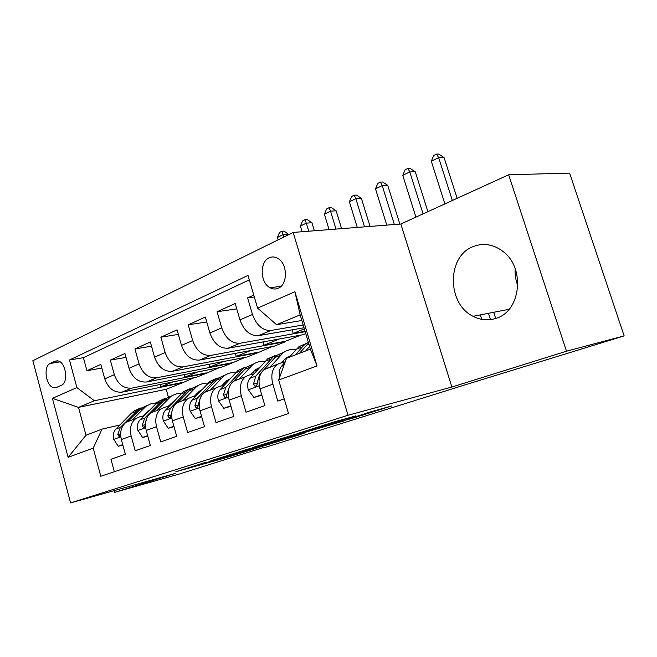 <?xml version="1.0" encoding="UTF-8"?>
<svg xmlns="http://www.w3.org/2000/svg" width="657" height="657" viewBox="0 0 657 657"><rect width="100%" height="100%" fill="white"/><g stroke="black" fill="none" stroke-linecap="round" stroke-linejoin="round"><path stroke-width="0.99" d="M205.674 462.356L175.789 471.767L226.427 457.568L258.817 447.516L203.678 463.374L199.621 464.45L205.674 462.356M473.237 246.564C446.703 256.222 446.85 303.797 473.097 316.304C480.678 320.23 488.389 320.887 496.24 318.275C520.812 311.188 525.534 267.957 503.04 251.483C493.448 244.264 483.519 242.622 473.237 246.564M515.195 268.754C514.817 274.642 515.704 280.334 517.864 285.828M269.189 257.815C259.474 261.823 260.09 282.797 270.019 287.741C272.77 289.244 275.497 289.425 278.215 288.259C287.791 284.695 287.782 264.04 278.133 258.562C275.127 256.715 272.146 256.46 269.189 257.815M355.848 415.93L335.513 421.523L297.046 433.653L354.172 417.77L391.687 405.96L369.349 412.218L344.49 420.398L308.601 430.278L355.815 415.815M451.885 387.022L566.49 351.216L624.15 335.891L569.603 173.111L508.658 174.778L400.852 224.021L293.17 232.43L348.038 415.265L451.885 387.022L400.852 224.021M114.096 490.656L114.564 492.389L175.665 473.303L70.578 502.917L348.038 415.265M114.564 492.389L178.95 474.149L264.73 447.146M624.15 335.891L465.189 384.821L264.82 447.483M247.804 449.166L210.757 460.795L261.453 446.629L299.444 434.811L247.804 449.166M252.543 447.573L292.817 435.041L344.128 420.858L296.923 434.762L286.263 438.145L304.117 433.333L252.543 447.573M253.783 295.092L247.615 297.884L254.333 296.972M303.189 324.96L270.922 330.463C262.693 330.726 256.542 325.387 252.469 314.465L239.961 319.918L235.19 303.518L217.073 311.73L236.75 308.872M305.201 331.711L239.977 343.283C231.749 343.627 225.663 338.486 221.721 327.868L209.903 333.017L205.329 317.052L188.198 324.813L206.741 321.979M181.488 345.41C185.258 355.634 191.244 360.529 199.441 360.077L274.388 346.132L285.647 341.64L210.708 355.412C202.504 355.831 196.484 350.871 192.665 340.531L181.488 345.41L177.078 329.855L160.858 337.205L178.367 334.405M154.567 357.145C158.222 367.107 164.135 371.837 172.306 371.32L247.204 356.973L257.914 352.702L182.991 366.893C174.803 367.386 168.865 362.59 165.162 352.522L154.567 357.145L150.322 341.977L134.94 348.949L151.504 346.19M129.027 368.281C132.583 377.989 138.422 382.563 146.552 381.996L221.31 367.304L231.519 363.231L156.695 377.791C148.548 378.342 142.676 373.71 139.087 363.896L129.027 368.281L124.937 353.482L110.327 360.102L114.326 374.687C117.817 384.255 123.615 388.739 131.72 388.139L206.364 373.266L196.632 377.151L122.079 392.13C113.99 392.755 108.224 388.328 104.775 378.851L100.825 364.413L86.929 370.704L83.398 357.679L69.461 360.003L76.894 387.589L94.386 400.745L182.359 382.842L166.205 389.289L78.495 407.373L86.001 435.263L102.073 429.087L93.212 448.107L100.8 476.259L288.522 413.54L278.691 380.025L286.501 358.303L310.391 349.13L300.175 314.851L276.589 324.698L301.859 320.501M126.021 357.4L110.327 360.102M114.334 471.734L110.951 459.251L125.356 454.225L121.34 439.533C119.656 431.969 121.249 426.204 126.111 422.246L129.881 420.554M143.875 415.881L139.637 416.834L135.859 418.525C130.998 422.508 129.421 428.323 131.137 435.952L135.211 450.792L150.363 445.512L146.207 430.45C144.45 422.706 146.002 416.825 150.864 412.81L154.641 411.11M169.21 406.24L164.899 407.192L161.121 408.892C156.259 412.933 154.724 418.862 156.514 426.689L160.735 441.898L176.708 436.338L172.389 420.891C170.549 412.949 172.06 406.938 176.914 402.872L180.7 401.164M195.876 396.089L191.507 397.042L187.721 398.75C182.876 402.84 181.381 408.9 183.254 416.916L187.639 432.528L204.491 426.656L199.999 410.797C198.077 402.659 199.539 396.524 204.376 392.401L208.154 390.685M223.996 385.388L219.561 386.332L215.775 388.049C210.954 392.196 209.517 398.38 211.472 406.609L216.03 422.632L233.835 416.431L229.162 400.146C227.15 391.786 228.554 385.519 233.358 381.347L237.136 379.623M253.692 374.088L249.184 375.032L245.414 376.748C240.618 380.945 239.238 387.269 241.291 395.719L246.038 412.177L264.878 405.607L260.016 388.878C257.905 380.296 259.236 373.89 264.007 369.661L267.769 367.936M239.961 319.918C243.977 330.717 250.103 335.973 258.332 335.678L304.019 327.761M209.903 333.017C213.796 343.521 219.857 348.588 228.078 348.218L302.967 334.725L305.768 333.608M56.568 387.433L61.413 385.257C68.689 382.694 65.955 362.434 58.12 360.931L54.966 361.194L50.17 363.493C42.96 366.31 45.957 386.472 53.759 387.696L56.568 387.433M293.17 232.43L32.85 360.718L70.578 502.917M276.589 324.698L257.601 308.125L248.009 275.423L69.461 360.003M257.601 308.125L294.894 291.733L317.027 365.949L278.691 380.025M93.212 448.107L68.123 457.313L52.42 398.356L76.894 387.589M285.097 362.138L280.514 363.075L264.007 369.661M276.761 364.791C272.006 369.045 270.709 375.508 272.86 384.189L277.804 401.107L284.218 398.873M139.087 363.896L134.94 348.949M165.162 352.522L160.858 337.205M192.665 340.531L188.198 324.813M221.721 327.868L217.073 311.73M252.469 314.465L247.615 297.884M249.315 279.849L83.398 357.679M94.386 400.745L78.495 407.373L52.42 398.356M119.788 425.046L102.073 429.087M566.49 351.216L508.658 174.778M166.205 389.289L168.373 397.009M170.335 404.03L170.557 404.819M285.647 341.64L285.532 341.238L300.906 335.095M257.914 352.702L272.318 346.51M231.519 363.231L245.135 357.367M206.364 373.266L219.241 367.706M182.359 382.842L194.562 377.561M182.26 382.481L160.751 386.85L160.086 384.493M160.751 386.85L173.021 381.898M101.827 368.06L86.929 370.704M206.257 372.897L184.699 377.184L197.667 371.952M184.699 377.184L183.976 374.638M231.412 362.853L209.821 367.041L209.033 364.29M209.821 367.041L223.536 361.506M257.799 352.308L236.208 356.398L235.346 353.4M236.208 356.398L250.736 350.534M285.532 341.238L263.966 345.196L263.005 341.927M263.966 345.196L279.365 338.979M305.078 331.292L293.186 333.403L292.127 329.822M293.186 333.403L304.355 328.894M86.001 435.263L68.123 457.313M294.894 291.733L300.175 314.851M317.027 365.949L310.391 349.13M217.41 458.742L272.893 442.892L217.377 458.611M281.097 439.048L262.734 444.658L292.997 435.854L281.097 439.048L280.982 438.646M143.144 416.045L149.164 410.411M132.303 419.88L145.994 406.297L151.044 403.735L156.596 402.807M168.406 406.059L168.841 406.322M122.736 444.633L118.219 446.259L113.702 439.221C112.782 435.065 113.513 431.657 115.895 429.013L131.326 413.302L134.11 410.929L140.491 407.997M146.618 412.456L147.152 412.489M118.219 446.259L122.851 445.068M128.312 421.047L141.444 408.071L147.866 405.123M146.536 405.927L138.594 409.18L120.387 427.313L117.784 434.499L119.016 436.478L120.625 434.121M283.791 237.054L283.077 234.656L277.41 237.456L278.125 239.846M277.41 237.456L279.578 232.397L281.845 231.272L284.095 231.1L288.817 234.582M288.71 234.204L283.077 234.656L281.845 231.272M167.978 406.511L174.795 400.351M157.015 410.461L170.664 396.68C173.957 394.348 177.62 393.182 181.636 393.19M147.644 435.681L142.585 437.496L137.871 430.31C136.911 426.056 137.625 422.582 140.007 419.889L158.181 401.55L164.685 398.569M171.099 403.226L171.986 403.308M142.585 437.496L147.768 436.125M152.769 411.717L165.884 398.544L172.43 395.547M171.042 396.417L162.887 399.711L144.721 418.107L142.167 425.432L143.431 427.444C144.597 427.354 145.181 426.311 145.172 424.315L146.618 418.419M173.128 401.435L173.809 401.386M308.749 231.215L306.31 223.142L300.413 226.065L302.121 231.732M300.413 226.065L302.614 220.908L304.971 219.734L307.221 219.586L311.935 222.748L314.366 230.779M311.935 222.748L306.31 223.142L304.971 219.734M194.111 396.475L199.416 391.227L201.625 389.905M183.007 400.548L196.599 386.571C199.999 384.131 203.793 382.982 207.973 383.105M173.883 426.245L168.233 428.282L163.306 420.94C162.304 416.579 162.985 413.031 165.359 410.297L183.467 391.687L190.103 388.665M196.845 393.535L198.085 393.715M168.233 428.282L174.015 426.705M178.466 401.936L191.573 388.525L198.25 385.495M196.796 386.423L188.419 389.757L170.327 408.416L167.814 415.889L169.12 417.926C170.377 417.868 170.992 416.793 170.984 414.715L173.062 407.71M201.091 390.472L200.377 390.587M198.948 391.58L200.098 391.539M336.014 229.088L330.537 211.143L324.386 214.19L329.083 229.63M324.386 214.19L326.619 208.934L329.075 207.711L331.317 207.587L336.138 210.815L341.599 228.652M336.138 210.815L330.537 211.143L329.075 207.711M221.631 385.889L226.772 380.715L229.794 379.015M210.396 390.102L223.906 375.919C227.421 373.373 231.354 372.24 235.715 372.511M201.559 416.3L195.26 418.566L190.095 411.068C189.052 406.593 189.701 402.971 192.058 400.195L210.076 381.315L216.851 378.251M223.922 383.376L225.548 383.68M195.26 418.566L201.691 416.768M205.501 391.679L218.609 377.989L225.425 374.917M218.609 377.989L223.906 375.919L215.291 379.286L197.297 398.216L194.85 405.837L196.172 407.907C197.535 407.874 198.2 406.773 198.184 404.597L200.738 396.91M228.907 379.984L227.609 380.148M226.115 381.224L227.774 381.232M364.528 226.862L355.807 198.628L349.393 201.806L357.277 227.429M349.393 201.806L351.651 196.451L354.222 195.17L356.447 195.072L361.383 198.365L370.063 226.427M361.383 198.365L355.807 198.628L354.222 195.17M250.654 374.72L255.614 369.628L259.441 367.608M239.304 379.081L252.69 364.701C256.329 362.032 260.418 360.923 264.968 361.366M230.788 405.796L223.774 408.317L218.362 400.647C217.262 396.064 217.886 392.36 220.226 389.535L238.105 370.384L245.02 367.288M252.452 372.7L254.489 373.184M223.774 408.317L230.919 406.281M233.933 380.945L247.106 366.877L254.062 363.773M252.206 364.89L243.599 368.24L225.753 387.449L223.372 395.235L224.719 397.321C226.189 397.337 226.911 396.204 226.895 393.921L229.761 385.93M258.217 368.979L256.312 369.152M254.752 370.326L256.928 370.433M394.372 224.53L382.193 185.561L375.492 188.879L386.776 225.121M375.492 188.879L377.791 183.41L380.469 182.079L382.686 182.005L387.737 185.364L399.858 224.103M387.737 185.364L382.193 185.561L380.469 182.079M281.311 362.91L286.066 357.934L290.706 355.642M269.838 367.435L283.077 352.85C286.838 350.05 291.108 348.982 295.872 349.647M261.7 394.685L253.898 397.493L248.223 389.642C247.073 384.936 247.656 381.15 249.972 378.284L267.678 358.862L274.741 355.724M282.559 361.465L284.933 362.171M253.898 397.493L261.847 395.177M263.794 369.825L277.18 355.158L284.284 352.012M282.05 353.252L273.476 356.595L255.811 376.075L253.512 384.025L254.867 386.127C256.468 386.209 257.265 385.043 257.24 382.637L259.531 374.662L261.387 372.552M288.793 357.424L286.6 357.548M284.974 358.845L286.28 358.911M423.051 213.886L409.779 171.904L402.766 175.378L415.93 217.138M402.766 175.378L405.098 169.793L407.898 168.397L410.099 168.356L415.273 171.789L427.904 211.669M415.273 171.789L409.779 171.904L407.898 168.397M305.71 350.928L309.57 346.387M279.652 377.348C278.675 372.774 279.266 369.111 281.434 366.376L285.138 362.089M289.343 357.211L298.919 346.682L306.137 343.521M299.436 353.335L308.585 343.069M308.355 342.305L305.053 344.284L302.376 346.847L295.51 354.846M490.278 318.949L488.471 313.307M452.361 200.492L438.63 157.614L431.296 161.244L444.904 203.9M481.753 319.368L480.324 314.9M431.296 161.244L433.661 155.545L436.593 154.083L438.769 154.083L444.075 157.581L457.141 198.315M493.703 312.297L495.501 317.898M444.075 157.581L438.63 157.614L436.593 154.083M270.922 330.463L258.332 335.678M239.977 343.283L228.078 348.218M210.708 355.412L199.441 360.077M182.991 366.893L172.306 371.32M156.695 377.791L146.552 381.996M131.72 388.139L122.079 392.13M131.137 435.952L121.34 439.533M272.86 384.189L260.016 388.878M241.291 395.719L229.162 400.146M211.472 406.609L199.999 410.797M183.254 416.916L172.389 420.891M156.514 426.689L146.207 430.45M114.326 374.687L104.775 378.851M60.025 361.851L50.17 363.493M57.405 360.792L54.966 361.194M231.42 455.605L231.543 456.048M226.263 456.993L226.427 457.568M269.313 443.179L269.485 443.795M238.967 451.835L239.091 452.271M327.884 425.334L328.057 425.925M322.291 426.886L322.497 427.567M302.401 432.388L302.606 433.086M296.693 433.965L296.923 434.762M292.858 435.024L293.063 435.731M339.447 420.34L339.644 421.006M333.469 422.164L333.649 422.779M327.859 423.929L327.983 424.34M113.809 439.393L120.798 436.823M138.668 410.453L143.218 408.679M131.326 413.302L135.81 411.561M115.895 429.013L120.387 427.313M120.625 433.825L117.784 434.499M137.986 430.491L145.632 427.674M163.108 400.951L167.896 399.095M155.405 403.948L160.111 402.117M140.007 419.889L144.721 418.107M145.172 424.734L142.167 425.432M163.429 421.121L171.781 418.041M188.805 390.972L193.84 389.01M180.7 394.118L185.652 392.196M165.359 410.297L170.327 408.416M170.984 415.167L167.814 415.889M190.226 411.249L199.367 407.882M215.857 380.46L221.163 378.399M207.325 383.778L212.54 381.75M192.058 400.195L197.297 398.216M198.192 405.082L194.85 405.837M218.494 400.844L228.496 397.157M244.371 369.382L249.964 367.206M235.37 372.88L240.873 370.745M220.226 389.535L225.753 387.449M226.903 394.446L223.372 395.235M248.362 389.839L259.31 385.807M274.47 357.687L280.383 355.388M264.96 361.383L270.766 359.124M259.531 374.662L260.451 374.318M249.972 378.284L255.811 376.075M257.248 383.212L253.512 384.025M306.293 345.319L308.946 344.293M296.233 349.228L302.376 346.847M281.434 366.376L283.939 365.432M509.068 309.299L473.097 316.304M281.048 286.312L270.019 287.741M135.859 418.525L126.111 422.246M161.121 408.892L150.864 412.81M187.721 398.75L176.914 402.872M215.775 388.049L204.376 392.401M245.414 376.748L233.358 381.347M57.57 386.981L53.759 387.696M272.696 442.243L272.893 442.892M293.901 434.737L294.114 435.451M363.198 414.148L363.346 414.624M145.994 406.297L141.444 408.071M138.594 409.18L134.11 410.929M119.722 436.305L119.016 436.478M170.664 396.68L165.884 398.544M162.887 399.711L158.181 401.55M144.228 427.255L143.431 427.444M196.599 386.571L191.573 388.525M188.419 389.757L183.467 391.687M170.023 417.721L169.12 417.926M215.291 379.286L210.076 381.315M197.215 407.668L196.172 407.907M252.69 364.701L247.106 366.877M243.599 368.24L238.105 370.384M225.918 397.05L224.719 397.321M283.077 352.85L277.18 355.158M273.476 356.595L267.678 358.862M256.271 385.823L254.867 386.127M305.053 344.284L298.919 346.682"/></g></svg>
